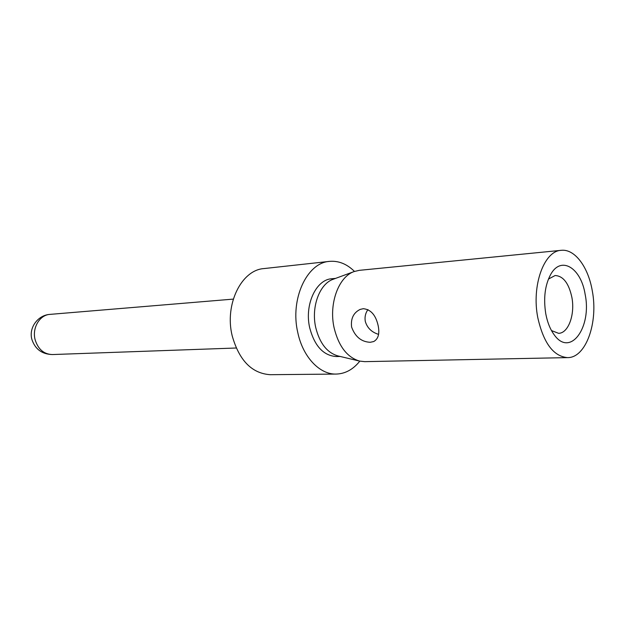 <?xml version="1.0" encoding="UTF-8"?>
<svg xmlns="http://www.w3.org/2000/svg" width="625" height="625" viewBox="0 0 625 625"><rect width="100%" height="100%" fill="white"/><g stroke="black" fill="none" stroke-linecap="round" stroke-linejoin="round"><path stroke-width="0.94" d="M585.156 294.438C591.977 327.141 570.422 357.477 554.391 335.07C550.312 329.625 547.438 322.523 545.773 313.766C543.312 298.156 544.977 284.992 550.781 274.266C561.266 255.391 581.109 268.055 585.156 294.438M548.43 279.078L555.133 275.523C563.234 275.977 568.812 283.242 571.867 297.305C575.211 314.398 568.383 333.383 558.562 333.312L551.484 330.57M367.945 309.586C365.445 313.141 364.562 317.078 365.289 321.383C367.203 327.898 371.625 332.219 378.562 334.367M378.172 325.711C379.789 333.703 378.297 338.984 373.688 341.555L370.258 342.289C361.406 341.898 355.18 336.82 351.602 327.047C350.641 318.609 353.484 312.727 360.133 309.422L363.273 308.695C370.836 309.43 375.805 315.102 378.172 325.711M364.711 361.648L359.594 361.086C347.18 357.375 338.688 346.32 334.125 327.922C328.609 303.773 338.625 276.586 354.266 271.508L359.289 270.344L561.195 250.32C544.047 250.867 531.391 285.672 537.797 317.68C543.547 343.094 553.477 356.406 567.57 357.617L364.711 361.648M561.195 250.32C574.766 248.695 588.297 267.008 592.305 290.938C598.406 322.562 585.914 357.969 567.57 357.617M354.266 271.508L333.297 279.227C319.648 283.688 310.961 306.914 315.727 327.516C319.656 343.211 327.031 352.672 337.852 355.906L359.594 361.086M340.18 356.461L336.484 356.555C323.547 355.75 314.617 346.172 309.703 327.82C304.266 304.805 316.094 279.445 331.859 278.742L335.539 278.398M359.805 361.141C353.148 369.477 345.266 373.789 336.156 374.07C319.703 374.617 302.898 357.055 297.789 332.578C289.859 299.266 306.906 262.664 329.461 261.383L263.938 268.578C241.438 269.938 224.406 304.438 232.164 335.711C239.148 360.453 251.836 373.453 270.242 374.695L336.156 374.07M354.477 271.43C346.875 263.938 338.539 260.586 329.461 261.383M52.367 354.555C43.906 354.234 38.172 349.344 35.164 339.867C31.859 328.07 39.664 314.859 49.977 314.383C37.867 315.062 28.586 327.812 31.867 339.375C35.109 349.164 41.945 354.219 52.367 354.555L236.203 348.008M233.297 299.109L49.977 314.383"/></g></svg>
